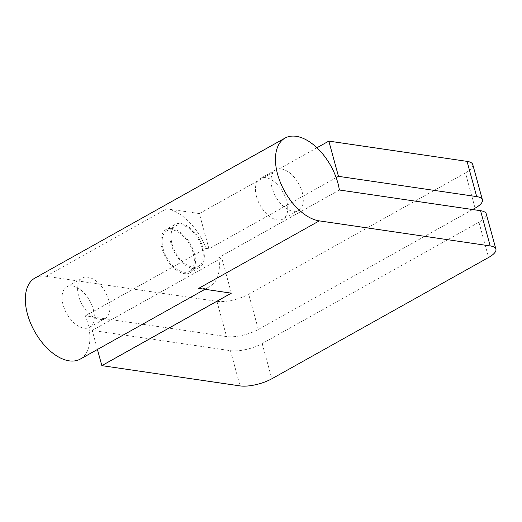 <?xml version="1.0" encoding="UTF-8"?>
<svg xmlns="http://www.w3.org/2000/svg" width="522" height="522" viewBox="0 0 522 522"><rect width="100%" height="100%" fill="white"/><g stroke="black" fill="none" stroke-linecap="round" stroke-linejoin="round"><path stroke-width="0.39" stroke-dasharray="2.61 1.96" d="M208.963 248.811L199.326 213.576L166.655 208.787A46.425 26.361 -119.2 0 1 188.853 221.628A46.425 26.361 -119.2 0 1 206.027 248.381L208.963 248.811L336.168 177.624M80.284 359.077A46.425 26.361 60.8 0 0 85.419 315.875L226.581 336.573L216.943 301.338L46.047 276.282A46.425 26.361 60.8 0 0 34.941 278.05M85.419 315.875L206.027 248.381M472.612 209.531L258.331 329.454A23.216 7.647 -15.3 0 1 226.581 336.573M475.092 208.147L465.454 172.912L248.694 294.219A23.216 7.647 164.7 0 1 216.943 301.338M339.385 190.001L218.777 257.496L221.713 257.927L92.211 330.4L230.437 350.667A23.216 7.647 164.7 0 0 262.188 343.548L478.948 222.235A23.216 7.647 164.7 0 0 486.263 213.903M198.68 288.366A46.425 26.361 60.8 0 0 209.785 286.604A46.425 26.361 60.8 0 0 218.777 257.496M199.326 213.576L316.926 147.765M465.454 172.912A23.216 7.647 164.7 0 0 472.769 164.574M231.35 293.162L221.713 257.927M97.431 349.479L92.211 330.4M108.817 300.555A23.216 13.18 60.8 0 0 87.957 277.208A23.216 13.18 60.8 0 0 82.404 278.089A23.216 13.18 60.8 0 0 78.659 296.137A23.216 13.18 60.8 0 0 99.519 319.484A23.216 13.18 60.8 0 0 105.072 318.603A23.216 13.18 60.8 0 0 108.817 300.555M72.395 285.912A23.216 13.18 -119.2 0 1 93.255 309.265A23.216 13.18 -119.2 0 1 89.51 327.314A23.216 13.18 -119.2 0 1 83.957 328.194A23.216 13.18 -119.2 0 1 63.097 304.841A23.216 13.18 -119.2 0 1 66.842 286.8A23.216 13.18 -119.2 0 1 72.395 285.912M256.517 196.598A23.216 13.18 -119.2 0 1 260.256 178.557A23.216 13.18 -119.2 0 1 265.809 177.669A23.216 13.18 -119.2 0 1 286.676 201.022A23.216 13.18 -119.2 0 1 282.931 219.07A23.216 13.18 -119.2 0 1 277.378 219.951A23.216 13.18 -119.2 0 1 256.517 196.598M281.371 168.965A23.216 13.18 60.8 0 0 275.818 169.846A23.216 13.18 60.8 0 0 272.079 187.894A23.216 13.18 60.8 0 0 292.94 211.24A23.216 13.18 60.8 0 0 298.493 210.359A23.216 13.18 60.8 0 0 302.238 192.311A23.216 13.18 60.8 0 0 281.371 168.965M171.027 243.728A24.762 14.061 -119.2 0 1 175.02 224.48A24.762 14.061 -119.2 0 1 203.195 248.446A24.762 14.061 -119.2 0 1 199.208 267.695A24.762 14.061 -119.2 0 1 171.027 243.728M194.308 253.424A24.762 14.061 60.8 0 0 166.126 229.458A24.762 14.061 60.8 0 0 162.133 248.707A24.762 14.061 60.8 0 0 190.315 272.673A24.762 14.061 60.8 0 0 194.308 253.424M163.145 248.857A23.216 13.18 60.8 0 0 189.558 271.323A23.216 13.18 60.8 0 0 193.297 253.274A23.216 13.18 60.8 0 0 166.883 230.809A23.216 13.18 60.8 0 0 163.145 248.857M202.19 248.302A23.216 13.18 -119.2 0 1 198.451 266.344A23.216 13.18 -119.2 0 1 172.032 243.878A23.216 13.18 -119.2 0 1 175.777 225.83A23.216 13.18 -119.2 0 1 202.19 248.302M46.047 276.282L166.655 208.787M258.331 329.454L248.694 294.219M262.188 343.548L271.825 378.776M478.948 222.235L488.592 257.47M230.437 350.667L240.074 385.902M204.983 289.292L209.785 286.604M89.51 327.314L105.072 318.603M66.842 286.8L82.404 278.089M275.818 169.846L260.256 178.557M298.493 210.359L282.931 219.07M175.02 224.48L166.126 229.458M199.208 267.695L190.315 272.673M189.558 271.323L198.451 266.344M166.883 230.809L175.777 225.83"/><path stroke-width="0.78" d="M285.051 138.082A46.425 26.361 -119.2 0 1 318.355 149.155A46.425 26.361 -119.2 0 1 339.385 190.001L480.547 210.699L490.184 245.927L319.288 220.871A46.425 26.361 -119.2 0 1 297.09 208.03A46.425 26.361 -119.2 0 1 285.051 138.082L34.941 278.05A46.425 26.361 60.8 0 0 46.98 347.998A46.425 26.361 60.8 0 0 80.284 359.077L204.983 289.292M336.168 177.624L338.465 176.338L476.69 196.605A23.216 7.647 -15.3 0 1 482.406 199.809A23.216 7.647 -15.3 0 1 475.092 208.147L472.612 209.531M316.926 147.765L328.827 141.103L338.465 176.338M328.827 141.103L467.053 161.37A23.216 7.647 164.7 0 1 472.769 164.574L482.406 199.809M490.184 245.927A23.216 7.647 -15.3 0 1 495.9 249.138L486.263 213.903A23.216 7.647 164.7 0 0 480.547 210.699M319.288 220.871L198.68 288.366L231.35 293.162L101.849 365.635L240.074 385.902A23.216 7.647 -15.3 0 0 271.825 378.776L488.592 257.47A23.216 7.647 -15.3 0 0 495.9 249.138M101.849 365.635L97.431 349.479M476.69 196.605L467.053 161.37"/></g></svg>
